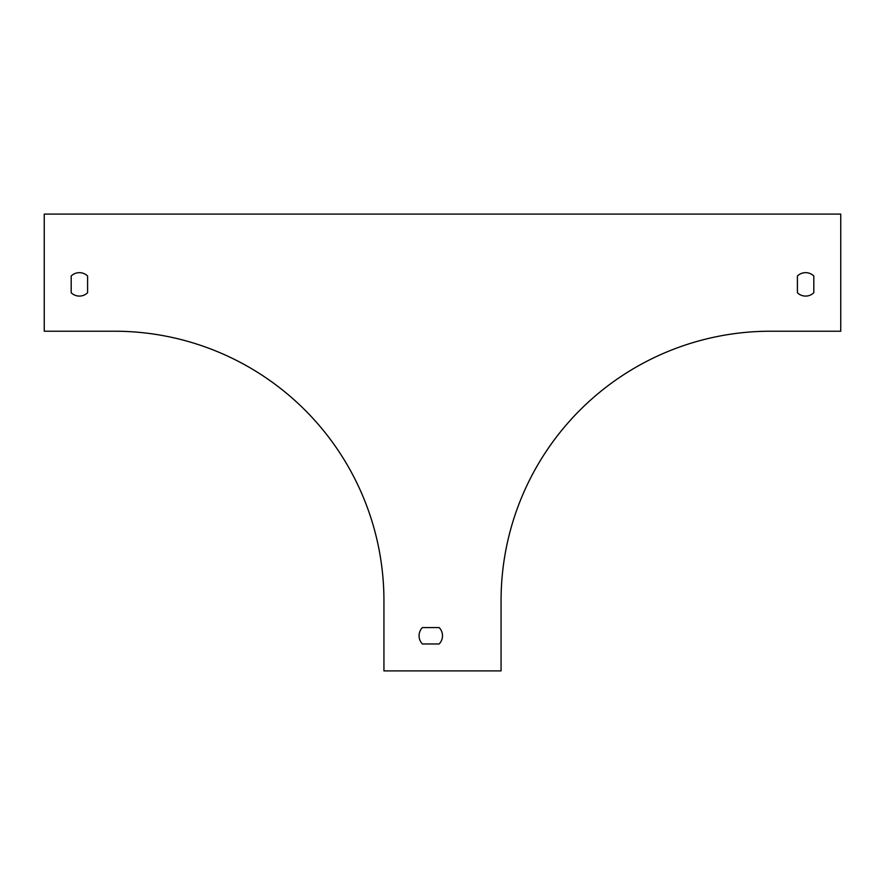 <?xml version="1.0" encoding="UTF-8"?>
<svg xmlns="http://www.w3.org/2000/svg" width="885" height="885" viewBox="0 0 885 885"><rect width="100%" height="100%" fill="white"/><g stroke="black" fill="none" stroke-linecap="round" stroke-linejoin="round"><path stroke-width="1.33" d="M44.25 331.222L114.53 331.222A269.405 269.405 0 0 1 383.935 600.627L383.935 670.907L501.065 670.907L501.065 600.627A269.405 269.405 0 0 1 770.47 331.222L840.75 331.222L840.75 214.093L44.25 214.093L44.25 331.222M71.187 276.009L71.187 292.736A11.715 11.715 0 0 0 87.593 292.736L87.593 276.009A11.715 11.715 0 0 0 71.187 276.009L71.187 292.736A11.715 11.715 0 0 0 87.593 292.736L87.593 276.009M439.148 627.565L422.422 627.565A11.715 11.715 0 0 0 422.422 643.97L439.148 643.97A11.715 11.715 0 0 0 439.148 627.565L422.422 627.565A11.715 11.715 0 0 0 422.422 643.97L439.148 643.97M797.407 276.009L797.407 292.736A11.715 11.715 0 0 0 813.813 292.736L813.813 276.009A11.715 11.715 0 0 0 797.407 276.009L797.407 292.736A11.715 11.715 0 0 0 813.813 292.736L813.813 276.009A11.715 11.715 0 0 0 797.407 276.009"/></g></svg>
